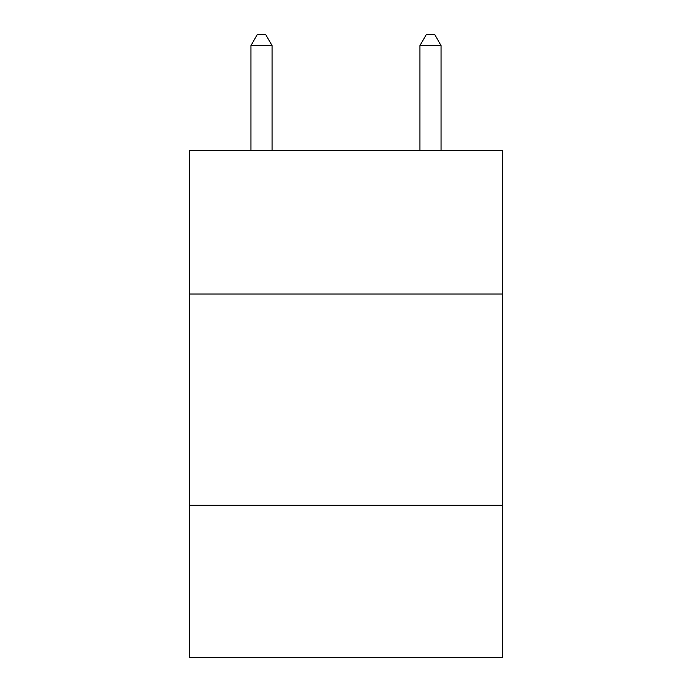 <?xml version="1.0" encoding="UTF-8"?>
<svg xmlns="http://www.w3.org/2000/svg" width="692" height="692" viewBox="0 0 692 692"><rect width="100%" height="100%" fill="white"/><g stroke="black" fill="none" stroke-linecap="round" stroke-linejoin="round"><path stroke-width="1.04" d="M502.331 294.031L502.331 150.372L189.669 150.372L189.669 294.031L502.331 294.031L502.331 657.4L189.669 657.4L189.669 294.031M502.331 505.29L189.669 505.29M272.06 150.372L272.06 45.586L250.928 45.586L250.928 150.372M250.928 45.586L257.268 34.6L265.719 34.6L272.06 45.586M441.072 150.372L441.072 45.586L419.94 45.586L419.94 150.372M419.94 45.586L426.281 34.6L434.732 34.6L441.072 45.586"/></g></svg>
